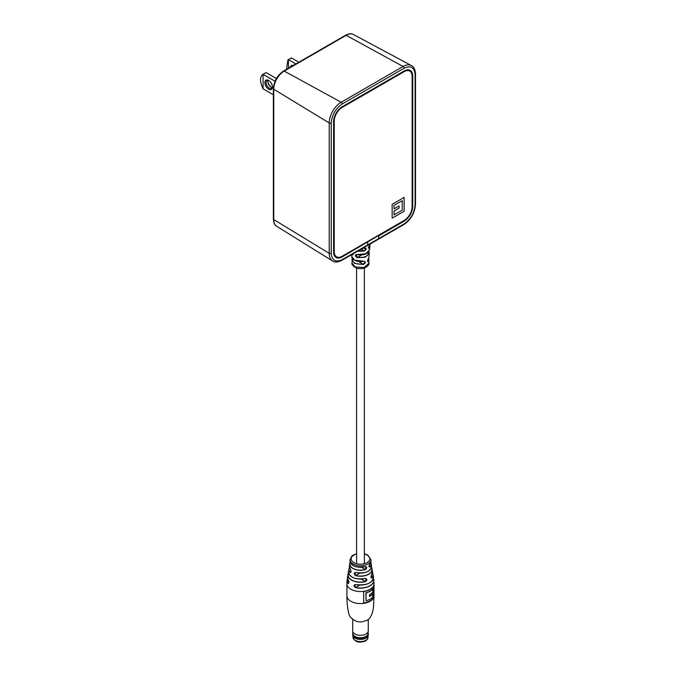 <?xml version="1.0" encoding="UTF-8"?>
<svg xmlns="http://www.w3.org/2000/svg" width="676" height="676" viewBox="0 0 676 676"><rect width="100%" height="100%" fill="white"/><g stroke="black" fill="none" stroke-linecap="round" stroke-linejoin="round"><path stroke-width="1.01" d="M365.023 578.521L365.006 578.588C354.714 579.687 349.205 577.262 348.486 571.321A12.067 6.963 0 0 0 365.023 578.521C367.33 578.909 367.465 579.957 365.437 581.664A12.599 7.275 180 0 1 347.946 574.237A12.599 7.275 180 0 1 348.47 572.775M365.158 566.615C367.245 566.894 367.305 567.891 365.344 569.623L366.198 566.716L365.158 566.615A10.503 6.059 0 0 1 349.982 561.012L350.024 559.72A10.461 6.033 180 0 0 353.083 564.021A10.461 6.033 180 0 0 367.871 564.021A10.461 6.033 180 0 0 370.938 559.72L367.634 554.971L364.364 553.695M348.351 580.253L348.301 580.177C349.213 582.458 349.112 583.489 348.013 583.253A13.385 7.732 180 0 1 347.109 579.991L346.915 583.718A13.562 7.833 180 0 0 350.886 589.252A13.562 7.833 180 0 0 370.068 589.252A13.562 7.833 180 0 0 374.039 583.718L373.405 578.411A13.385 7.732 180 0 1 373.845 579.991A13.385 7.732 180 0 1 369.941 585.898A13.385 7.732 180 0 1 355.584 587.621C353.447 585.991 353.54 584.968 355.872 584.546A13.013 7.512 0 0 0 369.679 582.83A13.013 7.512 0 0 0 373.439 576.865L372.484 572.775A12.599 7.275 180 0 1 373.008 574.237A12.599 7.275 180 0 1 372.028 577.87C370.811 578.039 370.676 576.991 371.623 574.727A12.067 6.963 0 0 0 372.468 571.321L371.496 567.443A11.593 6.692 180 0 1 372.011 568.837A11.593 6.692 180 0 1 368.673 574.262A11.593 6.692 180 0 1 355.627 575.614C353.641 573.882 353.768 572.842 355.998 572.496A11.103 6.405 0 0 0 368.327 571.161A11.103 6.405 0 0 0 371.53 566.049L371.2 563.674A10.748 6.211 180 0 1 370.034 566.936C368.724 567.08 368.665 566.082 369.848 563.928A10.503 6.059 0 0 0 370.972 561.012L369.848 563.928M350.32 569.217C351.343 571.44 351.224 572.479 349.948 572.335L350.667 572.437C351.19 572.268 351.081 571.212 350.337 569.268L350.32 569.217A11.103 6.405 0 0 1 349.424 566.049L349.754 563.674A10.748 6.211 180 0 1 350.16 562.339L349.754 563.674A10.748 6.211 180 0 0 354.545 569.268A10.748 6.211 180 0 0 365.344 569.623M373.659 597.322L373.659 585.788A13.562 7.833 180 0 1 363.671 591.559L363.671 603.093A13.562 7.833 0 0 0 373.659 597.322L373.456 597.212A13.562 7.833 0 0 1 363.671 602.95M370.592 582.247A12.903 7.453 180 0 1 355.914 584.588L354.689 584.732L355.627 587.478A13.275 7.664 0 0 0 369.206 586.117A13.275 7.664 0 0 0 373.38 578.538M348.013 583.253L348.655 583.405L347.515 576.865A13.013 7.512 0 0 0 348.301 580.177M369.121 570.654A10.985 6.346 180 0 1 356.041 572.538L354.875 572.648L355.669 575.47A11.484 6.625 0 0 0 368.014 574.456A11.484 6.625 0 0 0 371.47 567.544M348.495 572.885A12.481 7.208 0 0 0 352.196 580.295A12.481 7.208 0 0 0 365.386 581.529L366.189 578.698L365.209 578.529M369.747 563.987L369.29 567.012L369.933 566.818L368.969 566.26M371.572 574.811L371.335 577.988L371.927 577.769L370.98 577.22M351.174 557.362L351.942 556.061M352.365 556.34L352.373 555.503A10.681 6.168 180 0 1 352.534 555.393L352.703 555.486M353.81 555.537L353.818 554.7A10.681 6.168 180 0 1 353.869 554.675M373.456 586.21L373.456 597.212M372.839 593.858A13.562 7.833 180 0 1 369.485 596.494L369.485 594.652A13.562 7.833 0 0 0 372.839 592.007L372.645 588.897A13.562 7.833 180 0 1 365.851 592.818L366.046 600.778A13.562 7.833 0 0 0 372.839 596.857L372.645 593.739A13.562 7.833 180 0 1 369.485 596.274M372.839 589.007A13.562 7.833 180 0 1 366.046 592.928L366.046 600.778M373.439 576.865C372.552 583.101 366.696 585.678 355.889 584.605L355.872 584.546M355.584 587.621L359.776 585.078M370.034 566.936L369.933 566.818A10.639 6.143 0 0 0 370.761 562.432M355.627 575.614L359.809 573.087M350.379 569.293L349.424 566.049M361.161 579.087L365.437 581.664M366.189 578.698L364.981 578.563A11.948 6.904 180 0 1 350.937 576.332M372.468 571.321L371.623 574.727M372.028 577.87L371.927 577.769A12.481 7.208 0 0 0 372.459 572.885M355.145 266.919L364.127 267.535L368.952 263.125C369.519 263.936 368.454 265.372 365.767 267.442C362.167 269.006 358.719 269.04 355.441 267.561C352.576 265.626 351.427 264.147 352.002 263.125L355.145 266.919A1.411 0.727 115.1 0 0 355.441 267.561M358.136 250.94L364.051 250.695L365.902 248.878L365.64 248.134L362.37 248.498M365.902 248.878L364.541 248.092M352.745 258.012C351.841 262.601 355.365 264.637 363.316 264.113L365.04 262.229L364.609 261.384L363.57 261.24M368.91 251.556L369.248 253.154L365.327 257.201L357.334 257.708C354.765 255.891 354.697 254.818 357.131 254.48L365.344 254.032L369.502 249.926L369.907 246.546L369.206 248.193C367.972 248.607 368.133 247.593 369.688 245.151L370.389 243.909M362.412 248.472L364.651 248.058C366.907 248.303 366.738 249.317 364.161 251.109L357.562 251.269M363.485 261.198L363.443 261.316C356.472 262.888 350.751 258.24 351.875 256.652L354.494 260.116L363.485 261.198C365.995 261.57 365.969 262.668 363.409 264.502L354.554 263.42L351.959 259.939L352.34 258.443M368.538 258.3L368.995 259.939L368.471 261.578C367.22 261.95 367.245 260.851 368.547 258.274L369.079 256.643L368.513 258.367L368.952 263.125M369.78 245.05L369.907 246.546L369.797 245.033M353.168 253.804L352.28 254.784L353.083 254.759L353.134 253.83M364.609 261.384L354.68 260.218M367.474 261.223L368.209 261.291L368.454 258.469M370.482 243.58L368.944 247.872L369.688 245.151M357.131 254.48L356.049 254.632L357.435 257.311C365.758 257.902 369.417 255.79 368.412 250.973M366.206 253.669L357.173 254.59C361.347 255.393 364.854 254.81 367.685 252.849L369.502 249.926M352.399 254.252L353.176 254.117M358.838 261.536L363.409 264.502M361.305 249.106L364.161 251.109M364.651 248.058L362.251 248.565M368.454 258.426L368.513 258.367C367.575 260.311 367.305 261.392 367.693 261.587M368.471 261.578L367.524 260.894M369.206 248.193L368.395 247.551M361.592 254.911L357.334 257.708M368.124 632.981A7.782 4.495 180 0 1 368.259 633.818L368.259 634.899A7.782 4.495 180 0 1 365.978 638.085L365.919 638.119A7.698 4.445 180 0 1 355.035 638.119A7.698 4.445 180 0 1 355.001 638.102A7.782 4.495 180 0 1 352.695 634.899L352.695 633.818A7.782 4.495 180 0 1 352.83 632.981M365.919 638.119L365.978 638.085A7.782 4.495 180 0 1 354.976 638.085L355.035 638.119M368.259 633.818A7.782 4.495 180 0 1 365.978 636.995A7.782 4.495 180 0 1 357.494 637.975A7.782 4.495 180 0 1 352.695 633.818M368.259 619.495L368.259 630.818A7.782 4.495 180 0 1 368.259 630.995L368.09 633.488A7.622 4.402 180 0 1 365.868 636.429A7.622 4.402 180 0 1 357.697 637.417A7.622 4.402 180 0 1 352.864 633.488L352.695 630.995A7.782 4.495 180 0 1 352.695 630.818L352.695 619.495M368.259 630.995A7.782 4.495 180 0 1 365.978 633.995A7.782 4.495 180 0 1 357.638 635.001A7.782 4.495 180 0 1 352.695 630.995M404.138 221.162L403.538 220.815A12.151 7.014 120 0 0 403.547 220.815L342.191 256.922A12.151 7.014 -60 0 1 336.124 257.531A12.151 7.014 -60 0 1 333.606 251.962L333.606 121.612A12.151 7.014 -60 0 1 342.191 106.732L404.138 70.972A12.151 7.014 -60 0 1 410.214 70.372A12.151 7.014 -60 0 1 412.723 75.932L412.723 206.281A12.151 7.014 -60 0 1 404.138 221.162L378.661 235.873L378.661 238.611A1.411 0.82 60 0 1 378.366 239.262L367.381 245.599A1.411 0.82 -120 0 0 367.668 244.957L342.191 259.66A1.411 0.82 60 0 1 341.904 260.311L367.381 245.599A1.411 0.82 -120 0 0 367.668 244.957L367.668 242.219L367.068 241.873L378.061 235.527L378.661 235.873L378.661 238.611A1.411 0.82 60 0 1 378.366 239.262L403.842 224.55C410.957 219.675 414.844 212.94 415.512 204.338L415.512 73.988C415.191 69.476 413.889 66.704 411.591 65.665L411.405 65.564A16.917 9.768 -60 0 1 411.498 65.614M392.148 218.162L404.138 211.242L404.138 197.4L392.148 204.321L392.148 218.162M412.123 76.278L412.123 206.628A11.306 6.523 -60 0 1 404.138 220.477L342.191 256.238A11.306 6.523 -60 0 1 336.547 256.795A11.306 6.523 -60 0 1 334.206 251.616L334.206 121.266A11.306 6.523 -60 0 1 342.191 107.425L404.138 71.664A11.306 6.523 -60 0 1 409.783 71.107A11.306 6.523 -60 0 1 412.123 76.278L412.123 75.585A12.151 7.014 120 0 0 409.901 70.211M409.783 71.107L409.183 70.76A11.306 6.523 120 0 0 403.538 71.318L404.138 71.664M342.183 106.74L403.538 71.318M334.206 251.616L333.606 251.269A11.306 6.523 120 0 0 335.947 256.449L336.547 256.795M335.828 257.345A12.151 7.014 120 0 0 341.6 256.576L367.068 241.873L367.668 242.219L367.668 244.957L404.138 223.9A1.411 0.82 60 0 1 403.842 224.55M392.148 218.145L404.138 211.242L404.113 197.417M399.06 205.952L399.06 208.115L394.024 211.022L394.024 214.867L402.237 210.151L402.237 200.688L394.024 205.411L394.024 208.833L399.077 205.935L399.077 208.132L394.04 211.039L394.04 214.875M402.22 200.679L394.04 205.419L394.04 208.842M298.843 62.209L291.449 57.933L288.449 59.665L288.449 68.208M295.843 63.933L288.449 59.665L287.908 59.911L286.489 69.341M291.449 57.933L287.908 59.911M290.35 67.11A5.34 3.084 60 0 1 293.24 65.437M272.225 87.517A4.495 2.594 60 0 1 271.068 87.094L271.068 87.094A4.495 2.594 60 0 1 267.89 81.593A4.495 2.594 60 0 1 268.11 80.385M268.668 80.452L268.668 80.452A5.34 3.084 60 0 1 272.445 86.993A5.34 3.084 60 0 1 268.668 89.173A5.34 3.084 60 0 1 264.891 82.633A5.34 3.084 60 0 1 268.668 80.452M268.98 80.647A4.495 2.594 -120 0 0 267.02 80.579A4.495 2.594 -120 0 0 266.336 84.179A4.495 2.594 -120 0 0 269.268 88.133A4.495 2.594 -120 0 0 271.515 88.362A4.495 2.594 -120 0 0 272.428 86.629M263.074 74.318L263.074 88.852C259.711 81.466 259.711 76.625 263.074 74.318L266.074 72.585L263.074 74.318L275.031 81.221M276.383 78.543L266.074 72.585M273.366 94.792L263.074 88.852M267.899 81.272A5.34 3.084 -120 0 0 271.355 87.246M370.068 601.285A13.562 7.833 180 0 1 350.886 601.285A13.562 7.833 180 0 1 346.915 595.75C346.678 599.578 347.734 614.966 350.582 617.247C357.748 624.413 362.978 621.616 367.347 620.095C372.02 617.771 373.49 608.324 373.498 606.71L374.039 595.75A13.562 7.833 180 0 1 370.068 601.285M347.109 579.991A13.385 7.732 180 0 1 347.548 578.419L347.109 579.991M349.948 572.335A11.593 6.692 180 0 1 348.943 568.837A11.593 6.692 180 0 1 349.458 567.443L348.486 571.321M356.59 553.94A9.329 5.383 0 0 0 353.886 562.643A9.329 5.383 0 0 0 367.076 562.643A9.329 5.383 0 0 0 367.076 555.03A9.329 5.383 0 0 0 364.364 553.94M370.794 562.339A10.748 6.211 180 0 1 371.2 563.674L370.794 562.339M348.943 582.67L348.123 583.143A13.275 7.664 0 0 1 347.574 578.538M351.03 571.659L350.05 572.226A11.484 6.625 0 0 1 349.484 567.544M350.193 562.432A10.639 6.143 0 0 0 353.785 568.786A10.639 6.143 0 0 0 365.293 569.488L361.474 567.274M349.982 561.012C351.283 566.125 356.337 568.009 365.141 566.674A10.385 5.999 180 0 1 352.804 565.33M352.99 637.282A7.487 4.326 0 0 0 357.612 641.27A7.487 4.326 0 0 0 365.775 640.333A7.487 4.326 0 0 0 367.964 637.282C368.217 638.305 367.381 639.538 365.479 640.983C359.04 643.282 354.875 642.048 352.99 637.282L352.99 636.133M332.651 261.029A16.917 9.768 -60 0 1 332.558 260.97A16.917 9.768 -60 0 1 329.212 253.323L273.755 219.582A1.411 0.82 180 0 1 273.366 219.024C273.636 222.903 274.743 225.328 276.687 226.283A14.804 8.551 -60 0 1 273.755 219.582L273.755 89.232A14.804 8.551 -60 0 1 284.224 71.09L346.163 35.329A1.411 0.82 -120 0 0 345.487 35.279L283.548 71.039A1.411 0.82 60 0 1 284.224 71.09L341.169 102.245A1.411 0.82 60 0 1 341.194 102.262A1.411 0.82 60 0 1 342.191 103.994L404.138 68.234C410.746 65.217 414.396 67.33 415.098 74.563A1.411 0.82 0 0 0 415.512 73.988M404.138 68.234A1.411 0.82 -120 0 0 403.133 66.502A1.411 0.82 -120 0 0 403.107 66.485L346.163 35.329A14.804 8.551 -60 0 1 353.43 34.518L411.405 65.564A16.917 9.768 -60 0 0 403.107 66.485L341.169 102.245A16.917 9.768 -60 0 0 329.212 122.964L273.755 89.232A1.411 0.82 180 0 1 273.366 88.666L273.366 219.024M415.098 74.563L415.098 204.912A1.411 0.82 0 0 0 415.512 204.338M415.098 204.912C414.396 212.948 410.746 219.278 404.138 223.9M342.191 259.66C335.583 262.677 331.933 260.564 331.232 253.331A1.411 0.82 180 0 1 329.237 253.331A1.411 0.82 180 0 1 329.212 253.323L329.212 122.964A1.411 0.82 180 0 0 329.237 122.981A1.411 0.82 180 0 0 331.232 122.981C331.933 114.945 335.583 108.616 342.191 103.994M331.232 253.331L331.232 122.981M342.191 256.922L341.6 256.576M412.123 205.935L412.723 206.281M412.123 75.585L412.723 75.932M342.191 107.425L341.617 107.087M333.623 120.928L334.206 121.266M364.364 563.607L364.364 268.017M356.59 563.733L356.59 268.017M348.909 572.09L347.515 576.865M374.039 583.718L374.039 595.75M370.938 559.72L370.972 561.012M346.915 583.718L346.915 595.75M356.59 553.695L352.01 555.892L350.024 559.72M371.53 566.049C370.693 571.541 365.522 573.713 356.015 572.555L354.875 572.648M368.648 251.05L369.248 253.154L369.079 256.652M352.002 263.125L352.509 258.097M351.875 256.652L351.782 254.607M367.964 636.133L367.964 637.282M276.687 226.283L332.736 261.08C334.789 262.541 337.839 262.288 341.904 260.311M345.487 35.279C348.985 33.572 351.638 33.318 353.43 34.518M283.548 71.039C277.337 75.289 273.941 81.162 273.366 88.666"/></g></svg>
